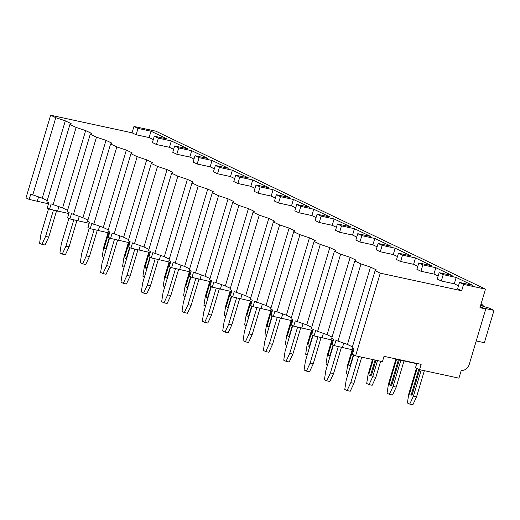 <?xml version="1.0" encoding="UTF-8"?>
<svg xmlns="http://www.w3.org/2000/svg" width="520" height="520" viewBox="0 0 520 520"><rect width="100%" height="100%" fill="white"/><g stroke="black" fill="none" stroke-linecap="round" stroke-linejoin="round"><path stroke-width="0.78" d="M485.485 289.127L463.56 284.394L459.491 282.445L457.6 288.802L461.669 290.752L380.25 273.163L355.602 355.829L382.447 361.634L384.026 356.33L421.154 364.351L419.575 369.655L458.939 378.157L461.312 370.207A7.235 5.896 115.6 0 0 469.183 364.579L485.771 308.932L479.954 307.678L485.485 289.127L155.876 131.19L133.959 126.451L132.06 132.808L50.642 115.219L26 197.886L29.198 199.42L30.778 194.123L42.25 198.205L47.216 200.59M416.787 363.409L415.506 367.705L419.575 369.655M399.308 359.632L398.138 359.379M416.709 363.682L399.23 359.905M50.642 115.219L55.79 117.683L65.312 120.835L71.13 123.624L69.914 124.456L46.852 201.825L48.795 202.755L47.216 208.058L49.543 209.17L51.123 203.873L62.595 207.955L67.568 210.34M69.914 124.456L76.135 127.433L85.657 130.585L91.474 133.374L90.259 134.206L67.197 211.575L69.141 212.505L67.561 217.808L69.888 218.92L71.468 213.623L82.94 217.705L87.913 220.09M90.259 134.206L96.48 137.183L106.009 140.335L111.82 143.124L110.604 143.956L87.542 221.325L89.492 222.255L87.913 227.558L90.233 228.67L91.812 223.373L103.285 227.455L108.258 229.84M110.604 143.956L116.825 146.933L126.353 150.085L132.165 152.874L130.956 153.706L107.887 231.075L109.837 232.005L108.258 237.308L110.578 238.42L112.158 233.123L123.63 237.205L128.602 239.583M130.956 153.706L137.176 156.683L146.698 159.835L152.51 162.624L151.3 163.456L128.232 240.825L130.182 241.755L128.602 247.052L130.93 248.17L132.509 242.873L143.982 246.955L148.948 249.333M151.3 163.456L157.521 166.433L167.044 169.585L172.855 172.374L171.645 173.206L148.577 250.575L150.527 251.505L148.948 256.802L151.274 257.92L152.854 252.623L164.327 256.704L169.292 259.084M171.645 173.206L177.866 176.183L187.389 179.335L193.2 182.117L191.99 182.949L168.928 260.319L170.872 261.255L169.292 266.552L171.619 267.67L173.199 262.366L184.672 266.454L189.638 268.834M191.99 182.949L198.211 185.933L207.733 189.085L213.551 191.867L212.336 192.699L189.274 270.069L191.217 271.005L189.638 276.302L191.964 277.42L193.544 272.116L205.017 276.204L209.983 278.584M212.336 192.699L218.556 195.683L228.078 198.835L233.896 201.617L232.681 202.449L209.619 279.819L211.562 280.755L209.983 286.052L212.31 287.17L213.889 281.866L225.362 285.954L230.334 288.334M232.681 202.449L238.901 205.433L248.43 208.585L254.241 211.367L253.025 212.199L229.964 289.569L231.914 290.505L230.328 295.802L232.655 296.92L234.234 291.616L245.707 295.704L250.679 298.084M253.025 212.199L259.246 215.183L268.775 218.335L274.586 221.117L273.377 221.949L250.308 299.319L252.258 300.255L250.679 305.552L253 306.663L254.579 301.366L266.052 305.454L271.024 307.834M273.377 221.949L279.591 224.933L289.12 228.085L294.931 230.867L293.722 231.699L270.654 309.069L272.603 310.005L271.024 315.302L273.344 316.413L274.931 311.116L286.397 315.204L291.369 317.584M293.722 231.699L299.942 234.683L309.465 237.835L315.276 240.617L314.067 241.449L290.999 318.819L292.949 319.755L291.369 325.052L293.696 326.163L295.276 320.866L306.748 324.948L311.714 327.334M314.067 241.449L320.288 244.433L329.81 247.578L335.621 250.367L334.412 251.199L311.344 328.569L313.293 329.505L311.714 334.802L314.041 335.913L315.62 330.616L327.093 334.698L332.059 337.084M334.412 251.199L340.632 254.183L350.155 257.329L355.966 260.117L354.757 260.949L331.695 338.319L333.638 339.255L332.059 344.552L334.386 345.663L335.966 340.366L347.438 344.448L352.404 346.834M354.757 260.949L360.978 263.926L370.5 267.079L376.318 269.867L375.102 270.699L352.04 348.069L353.984 348.998L352.404 354.302L355.602 355.829M42.25 198.205L65.312 120.835M55.79 117.683L32.727 195.052M132.06 132.808L136.13 134.758L149.103 137.56L153.303 139.575M156.481 144.508L158.373 138.151L154.303 136.201L152.412 142.558L156.481 144.508L169.448 147.31L173.647 149.325M176.826 154.258L178.718 147.901L174.649 145.951L172.757 152.308L176.826 154.258L189.8 157.06L193.993 159.075M197.171 164.008L199.069 157.651L194.994 155.701L193.102 162.058L197.171 164.008L210.145 166.81L214.338 168.818M217.516 173.758L219.414 167.401L215.345 165.451L213.447 171.808L217.516 173.758L230.49 176.56L234.683 178.568M237.861 183.508L239.759 177.151L235.69 175.201L233.792 181.558L237.861 183.508L250.835 186.31L255.028 188.318M258.206 193.258L260.104 186.901L256.035 184.951L254.137 191.308L258.206 193.258L271.18 196.06L275.373 198.068M278.551 203.008L280.449 196.644L276.38 194.694L274.482 201.058L278.551 203.008L291.525 205.81L295.718 207.818M298.903 212.758L300.794 206.394L296.725 204.444L294.827 210.808L298.903 212.758L311.87 215.56L316.069 217.568M319.248 222.508L321.139 216.144L317.07 214.194L315.178 220.558L319.248 222.508L332.221 225.31L336.414 227.318M339.593 232.258L341.484 225.894L337.415 223.944L335.524 230.308L339.593 232.258L352.567 235.06L356.759 237.068M359.938 242.008L361.835 235.644L357.767 233.694L355.869 240.058L359.938 242.008L372.912 244.81L377.104 246.818M380.282 251.752L382.181 245.394L378.112 243.444L376.214 249.808L380.282 251.752L393.257 254.56L397.449 256.568M400.628 261.502L402.526 255.144L398.457 253.195L396.559 259.552L400.628 261.502L413.601 264.31L417.794 266.318M420.973 271.252L422.871 264.894L418.801 262.945L416.904 269.302L420.973 271.252L433.947 274.06L438.139 276.068M441.318 281.002L443.216 274.644L439.147 272.695L437.249 279.052L441.318 281.002L454.291 283.803L458.49 285.818M375.102 270.699L380.25 273.163M360.978 263.926L337.916 341.302M340.632 254.183L317.564 331.552M320.288 244.433L297.219 321.802M299.942 234.683L276.874 312.052M279.591 224.933L256.529 302.302M259.246 215.183L236.184 292.552M238.901 205.433L215.839 282.802M218.556 195.683L195.494 273.052M198.211 185.933L175.143 263.302M177.866 176.183L154.798 253.552M157.521 166.433L134.453 243.802M137.176 156.683L114.108 234.052M116.825 146.933L93.763 224.302M96.48 137.183L73.418 214.552M76.135 127.433L53.073 204.802M347.438 344.448L370.5 267.079M463.56 284.394L461.669 290.752M353.672 350.058L334.386 345.663M333.326 340.314L314.041 335.913M312.975 330.564L293.696 326.163M292.63 320.814L273.344 316.413M272.285 311.064L253 306.663M251.94 301.314L232.655 296.92M231.595 291.564L212.31 287.17M211.25 281.814L191.964 277.42M190.905 272.064L171.619 267.67M170.56 262.314L151.274 257.92M150.209 252.564L130.93 248.17M129.863 242.814L110.578 238.42M109.519 233.064L90.233 228.67M89.174 223.314L69.888 218.92M68.829 213.564L49.543 209.17M48.484 203.814L29.198 199.42M322.069 337.876L323.382 333.476M342.413 347.626L343.726 343.226M301.724 328.133L303.036 323.726M281.378 318.383L282.692 313.976M261.034 308.633L262.346 304.226M240.689 298.883L242.002 294.476M220.337 289.133L221.65 284.726M199.992 279.383L201.305 274.976M179.647 269.633L180.96 265.226M159.302 259.883L160.615 255.476M138.957 250.133L140.27 245.726M118.612 240.383L119.925 235.976M98.267 230.633L99.58 226.226M77.916 220.883L79.235 216.476M57.57 211.133L58.884 206.726M37.226 201.383L38.538 196.983M133.959 126.451L138.028 128.401L136.13 134.758M459.491 282.445L472.466 285.246L456.19 277.446L454.291 283.803M138.028 128.401L151.001 131.203L149.103 137.56M443.216 274.644L456.19 277.446M439.147 272.695L452.121 275.496L435.844 267.696L433.947 274.06M422.871 264.894L435.844 267.696M418.801 262.945L431.776 265.746L415.5 257.946L413.601 264.31M402.526 255.144L415.5 257.946M398.457 253.195L411.431 255.996L395.154 248.196L393.257 254.56M382.181 245.394L395.154 248.196M378.112 243.444L391.085 246.246L374.803 238.446L372.912 244.81M361.835 235.644L374.803 238.446M357.767 233.694L370.734 236.496L354.458 228.696L352.567 235.06M341.484 225.894L354.458 228.696M337.415 223.944L350.389 226.746L334.113 218.953L332.221 225.31M321.139 216.144L334.113 218.953M317.07 214.194L330.044 217.003L313.768 209.203L311.87 215.56M300.794 206.394L313.768 209.203M296.725 204.444L309.699 207.253L293.423 199.453L291.525 205.81M280.449 196.644L293.423 199.453M276.38 194.694L289.354 197.503L273.078 189.703L271.18 196.06M260.104 186.901L273.078 189.703M256.035 184.951L269.009 187.753L252.733 179.953L250.835 186.31M239.759 177.151L252.733 179.953M235.69 175.201L248.664 178.003L232.388 170.203L230.49 176.56M219.414 167.401L232.388 170.203M215.345 165.451L228.312 168.253L212.036 160.453L210.145 166.81M199.069 157.651L212.036 160.453M194.994 155.701L207.968 158.502L191.692 150.703L189.8 157.06M178.718 147.901L191.692 150.703M174.649 145.951L187.623 148.752L171.347 140.953L169.448 147.31M158.373 138.151L171.347 140.953M154.303 136.201L167.278 139.002L151.001 131.203M485.771 308.932L480.233 306.742M476.229 340.938L484.361 342.7L494 310.375L489.398 308.165L483.275 306.41L480.701 305.175M482.892 306.228L483.197 305.195L480.74 305.038M481.007 304.148L483.197 305.195M484.478 308.315L494 310.375M327.093 334.698L350.155 257.329M306.748 324.948L329.81 247.578M286.397 315.204L309.465 237.835M266.052 305.454L289.12 228.085M245.707 295.704L268.775 218.335M225.362 285.954L248.43 208.585M205.017 276.204L228.078 198.835M184.672 266.454L207.733 189.085M164.327 256.704L187.389 179.335M143.982 246.955L167.044 169.585M123.63 237.205L146.698 159.835M103.285 227.455L126.353 150.085M82.94 217.705L106.009 140.335M62.595 207.955L85.657 130.585M424.353 370.682L416.553 396.857L413.419 396.182L421.219 370.006M416.553 396.857L412.861 404.781L409.728 404.105L413.419 396.182M409.728 404.105L407.401 402.987L408.772 393.952L416.455 368.16M418.821 369.291L411.548 393.705A1.67 0.949 102.2 0 1 410.319 394.914L411.216 395.109A1.67 0.949 -77.8 0 0 412.438 393.894L419.66 369.675M347.1 390.572L350.792 382.649L353.918 383.325L350.233 391.248L347.1 390.572L344.773 389.46L346.138 380.425L353.737 354.939M358.592 356.479L350.792 382.649M353.918 383.325L361.725 357.156M410.319 394.914A1.67 0.949 102.2 0 1 409.799 392.866L417.079 368.459M404.007 360.938L396.207 387.107L393.075 386.432L400.875 360.256M396.207 387.107L392.516 395.031L389.382 394.355L393.075 386.432M389.382 394.355L387.056 393.237L388.421 384.202L395.96 358.911M398.476 359.541L391.203 383.955A1.67 0.949 102.2 0 1 389.974 385.164L390.871 385.359A1.67 0.949 -77.8 0 0 392.093 384.144L399.315 359.925M326.755 380.822L330.44 372.899L333.574 373.581L329.888 381.498L326.755 380.822L324.428 379.71L325.793 370.675L333.392 345.189M338.279 346.619L330.44 372.899M333.574 373.581L341.387 347.38M389.974 385.164A1.67 0.949 102.2 0 1 389.454 383.116L396.63 359.053M380.66 361.244L375.856 377.357L372.729 376.682L377.533 360.568M375.856 377.357L372.171 385.281L369.038 384.605L372.729 376.682M369.038 384.605L366.71 383.487L368.075 374.452L372.535 359.489M375.076 360.041L370.851 374.205A1.67 0.949 102.2 0 1 369.629 375.414L370.526 375.609A1.67 0.949 -77.8 0 0 371.748 374.394L375.973 360.23M306.41 371.072L310.096 363.155L313.228 363.831L309.536 371.748L306.41 371.072L304.083 369.96L305.448 360.925L313.047 335.439M317.935 336.869L310.096 363.155M313.228 363.831L321.042 337.63M369.629 375.414A1.67 0.949 102.2 0 1 369.109 373.366L373.204 359.632M347.913 374.478L346.365 373.744L347.731 364.702L352.19 349.739M353.392 354.776L350.506 364.455A1.67 0.949 102.2 0 1 349.284 365.664L350.181 365.859A1.67 0.949 -77.8 0 0 350.487 365.84M286.058 361.322L289.75 353.405L292.883 354.081L289.192 361.998L286.058 361.322L283.738 360.21L285.103 351.175L292.702 325.689M297.589 327.119L289.75 353.405M292.883 354.081L300.697 327.88M349.284 365.664A1.67 0.949 102.2 0 1 348.764 363.616L352.859 349.882M327.567 364.728L326.021 363.994L327.386 354.952L331.844 339.989M333.047 345.026L330.161 354.705A1.67 0.949 102.2 0 1 328.939 355.921L329.829 356.109A1.67 0.949 -77.8 0 0 330.142 356.09M265.714 351.572L269.406 343.655L272.538 344.331L268.846 352.248L265.714 351.572L263.393 350.46L264.758 341.425L272.35 315.939M277.245 317.369L269.406 343.655M272.538 344.331L280.351 318.13M328.939 355.921A1.67 0.949 102.2 0 1 328.419 353.866L332.514 340.138M307.216 354.978L305.675 354.244L307.041 345.202L311.5 330.239M312.702 335.276L309.816 344.955A1.67 0.949 102.2 0 1 308.594 346.171L309.485 346.359A1.67 0.949 -77.8 0 0 309.797 346.34M245.369 341.822L249.061 333.905L252.194 334.581L248.502 342.505L245.369 341.822L243.042 340.71L244.406 331.675L252.005 306.189M256.893 307.619L249.061 333.905M252.194 334.581L260 308.38M308.594 346.171A1.67 0.949 102.2 0 1 308.074 344.116L312.163 330.389M286.871 345.235L285.331 344.494L286.695 335.459L291.155 320.495M292.357 325.526L289.471 335.205A1.67 0.949 102.2 0 1 288.243 336.421L289.139 336.609A1.67 0.949 -77.8 0 0 289.452 336.59M225.024 332.079L228.716 324.155L231.849 324.831L228.156 332.755L225.024 332.079L222.697 330.961L224.061 321.925L231.66 296.439M236.548 297.869L228.716 324.155M231.849 324.831L239.655 298.63M288.243 336.421A1.67 0.949 102.2 0 1 287.729 334.366L291.817 320.639M266.526 335.485L264.986 334.744L266.351 325.709L270.81 310.745M272.012 315.776L269.126 325.455A1.67 0.949 102.2 0 1 267.897 326.671L268.794 326.859A1.67 0.949 -77.8 0 0 269.1 326.839M204.678 322.329L208.37 314.405L211.497 315.081L207.811 323.005L204.678 322.329L202.352 321.211L203.717 312.175L211.315 286.689M216.203 288.119L208.37 314.405M211.497 315.081L219.31 288.88M267.897 326.671A1.67 0.949 102.2 0 1 267.377 324.617L271.472 310.889M246.181 325.735L244.634 324.994L245.999 315.959L250.464 300.995M251.667 306.026L248.781 315.705A1.67 0.949 102.2 0 1 247.553 316.921L248.45 317.115A1.67 0.949 -77.8 0 0 248.755 317.096M184.333 312.579L188.025 304.655L191.152 305.331L187.467 313.255L184.333 312.579L182.006 311.461L183.372 302.425L190.97 276.939M195.858 278.369L188.025 304.655M191.152 305.331L198.965 279.13M247.553 316.921A1.67 0.949 102.2 0 1 247.033 314.867L251.128 301.139M225.836 315.985L224.289 315.244L225.654 306.209L230.119 291.245M231.316 296.276L228.43 305.955A1.67 0.949 102.2 0 1 227.208 307.171L228.105 307.365A1.67 0.949 -77.8 0 0 228.41 307.346M163.988 302.829L167.674 294.905L170.807 295.581L167.115 303.505L163.988 302.829L161.662 301.711L163.026 292.675L170.625 267.189M175.513 268.619L167.674 294.905M170.807 295.581L178.62 269.38M227.208 307.171A1.67 0.949 102.2 0 1 226.688 305.123L230.783 291.389M205.491 306.235L203.944 305.494L205.309 296.459L209.768 281.495M210.971 286.526L208.084 296.205A1.67 0.949 102.2 0 1 206.863 297.421L207.76 297.615A1.67 0.949 -77.8 0 0 208.065 297.596M143.644 293.079L147.329 285.155L150.462 285.831L146.77 293.755L143.644 293.079L141.316 291.961L142.681 282.925L150.28 257.439M155.168 258.869L147.329 285.155M150.462 285.831L158.275 259.63M206.863 297.421A1.67 0.949 102.2 0 1 206.343 295.373L210.438 281.639M185.146 296.485L183.599 295.744L184.964 286.709L189.423 271.745M190.625 276.776L187.739 286.455A1.67 0.949 102.2 0 1 186.518 287.671L187.408 287.865A1.67 0.949 -77.8 0 0 187.72 287.846M123.292 283.329L126.984 275.405L130.117 276.081L126.425 284.005L123.292 283.329L120.972 282.211L122.337 273.175L129.935 247.696M134.823 249.119L126.984 275.405M130.117 276.081L137.93 249.88M186.518 287.671A1.67 0.949 102.2 0 1 185.998 285.623L190.093 271.889M164.794 286.735L163.254 285.994L164.619 276.959L169.078 261.995M170.281 267.026L167.394 276.705A1.67 0.949 102.2 0 1 166.173 277.921L167.063 278.115A1.67 0.949 -77.8 0 0 167.375 278.096M102.947 273.579L106.639 265.655L109.772 266.331L106.08 274.255L102.947 273.579L100.627 272.461L101.992 263.425L109.584 237.946M114.472 239.369L106.639 265.655M109.772 266.331L117.578 240.13M166.173 277.921A1.67 0.949 102.2 0 1 165.653 275.873L169.748 262.139M144.45 276.985L142.909 276.244L144.274 267.209L148.733 252.245M149.935 257.276L147.049 266.955A1.67 0.949 102.2 0 1 145.828 268.171L146.718 268.365A1.67 0.949 -77.8 0 0 147.03 268.346M82.602 263.829L86.294 255.905L89.427 256.581L85.735 264.505L82.602 263.829L80.275 262.717L81.64 253.675L89.239 228.196M94.127 229.625L86.294 255.905M89.427 256.581L97.234 230.38M145.828 268.171A1.67 0.949 102.2 0 1 145.308 266.123L149.396 252.389M124.105 267.235L122.564 266.494L123.929 257.459L128.388 242.495M129.591 247.526L126.705 257.205A1.67 0.949 102.2 0 1 125.476 258.421L126.373 258.615A1.67 0.949 -77.8 0 0 126.678 258.596M62.257 254.078L65.949 246.155L69.082 246.831L65.39 254.755L62.257 254.078L59.93 252.967L61.295 243.925L68.894 218.446M73.782 219.875L65.949 246.155M69.082 246.831L76.889 220.636M125.476 258.421A1.67 0.949 102.2 0 1 124.956 256.373L129.051 242.639M103.76 257.485L102.213 256.744L103.578 247.708L108.043 232.745M109.245 237.776L106.359 247.462A1.67 0.949 102.2 0 1 105.131 248.671L106.028 248.865A1.67 0.949 -77.8 0 0 106.334 248.846M41.912 244.328L45.604 236.405L48.73 237.081L45.045 245.005L41.912 244.328L39.585 243.217L40.95 234.182L48.548 208.696M53.436 210.125L45.604 236.405M48.73 237.081L56.544 210.886M105.131 248.671A1.67 0.949 102.2 0 1 104.611 246.623L108.706 232.889M411.548 393.705L412.438 393.894M391.203 383.955L392.093 384.144M370.851 374.205L371.748 374.394M350.506 364.455L350.876 364.533M330.161 354.705L330.531 354.783M309.816 344.955L310.187 345.033M289.471 335.205L289.842 335.283M269.126 325.455L269.49 325.533M248.781 315.705L249.145 315.783M228.43 305.955L228.8 306.033M208.084 296.205L208.455 296.283M187.739 286.455L188.11 286.533M167.394 276.705L167.765 276.789M147.049 266.955L147.42 267.039M126.705 257.205L127.069 257.289M106.359 247.462L106.724 247.54"/></g></svg>
